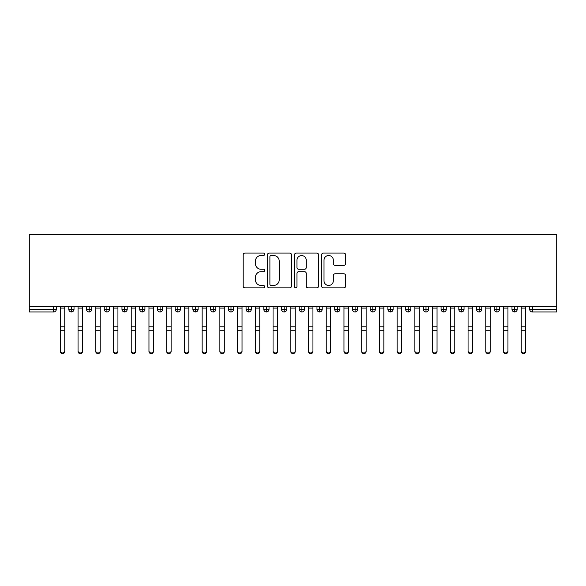 <?xml version="1.0" encoding="UTF-8"?>
<svg xmlns="http://www.w3.org/2000/svg" width="586" height="586" viewBox="0 0 586 586"><rect width="100%" height="100%" fill="white"/><g stroke="black" fill="none" stroke-linecap="round" stroke-linejoin="round"><path stroke-width="0.88" d="M264.638 254.295A1.216 1.216 0 0 0 263.422 253.079L244.933 253.079A1.743 1.743 0 0 0 243.19 254.822L243.19 286.144A1.743 1.743 0 0 0 244.933 287.88L263.422 287.88A1.216 1.216 0 0 0 264.638 286.664A1.216 1.216 0 0 0 263.422 285.448L261.026 285.448A5.567 5.567 0 0 1 255.459 279.874L255.459 277.266A5.567 5.567 0 0 1 261.026 271.699L263.422 271.699A1.216 1.216 0 0 0 264.638 270.483A1.216 1.216 0 0 0 263.422 269.26L261.026 269.26A5.567 5.567 0 0 1 255.459 263.693L255.459 261.085A5.567 5.567 0 0 1 261.026 255.518L263.422 255.518A1.216 1.216 0 0 0 264.638 254.295M343.857 265.348A1.743 1.743 0 0 0 345.594 263.605L345.594 254.822A1.743 1.743 0 0 0 343.857 253.079L323.318 253.079A1.743 1.743 0 0 0 321.582 254.822L321.582 286.144A1.743 1.743 0 0 0 323.318 287.88L343.857 287.88A1.743 1.743 0 0 0 345.594 286.144L345.594 275.53A1.743 1.743 0 0 0 343.857 273.787L335.067 273.787A1.743 1.743 0 0 0 333.324 275.53L333.324 280.789A4.651 4.651 0 0 1 328.673 285.448A4.651 4.651 0 0 1 324.014 280.789L324.014 260.169A4.651 4.651 0 0 1 328.673 255.518A4.651 4.651 0 0 1 333.324 260.169L333.324 263.605A1.743 1.743 0 0 0 335.067 265.348L343.857 265.348M29.3 306.471L29.3 234.495L556.7 234.495L556.7 306.471L29.3 306.471L29.3 309.305L53.634 309.305L53.634 306.471M291.476 254.822A1.743 1.743 0 0 0 289.74 253.079L269.201 253.079A1.743 1.743 0 0 0 267.465 254.822L267.465 286.144A1.743 1.743 0 0 0 269.201 287.88L289.74 287.88A1.743 1.743 0 0 0 291.476 286.144L291.476 254.822M296.26 253.079L316.799 253.079A1.743 1.743 0 0 1 318.535 254.822L318.535 286.144A1.743 1.743 0 0 1 316.799 287.88L308.009 287.88A1.743 1.743 0 0 1 306.266 286.144L306.266 273.435A1.743 1.743 0 0 0 304.53 271.699L298.699 271.699A1.743 1.743 0 0 0 296.955 273.435L296.955 286.664A1.216 1.216 0 0 1 295.74 287.88A1.216 1.216 0 0 1 294.524 286.664L294.524 254.822A1.743 1.743 0 0 1 296.26 253.079M56.293 306.471L56.293 309.305A2.659 2.659 0 0 1 53.634 311.964L29.3 311.964L29.3 309.305M556.7 306.471L556.7 311.964L532.366 311.964A2.659 2.659 0 0 1 529.707 309.305L529.707 306.471M71.448 306.471L71.448 309.305L68.789 309.305L68.789 306.471L68.789 309.305A2.659 2.659 0 0 0 71.448 311.964A2.659 2.659 0 0 0 74.019 309.305L74.019 306.471L74.019 309.305A2.659 2.659 0 0 1 71.448 311.964A2.659 2.659 0 0 1 68.789 309.305A2.659 2.659 0 0 0 71.448 311.964L71.448 309.305L74.019 309.305M53.634 311.964A2.659 2.659 0 0 0 56.293 309.305A2.659 2.659 0 0 1 53.634 311.964L53.634 309.305L56.293 309.305M89.175 306.471L89.175 309.305L86.516 309.305L86.516 306.471L86.516 309.305A2.659 2.659 0 0 0 89.175 311.964A2.659 2.659 0 0 0 91.746 309.305L91.746 306.471L91.746 309.305A2.659 2.659 0 0 1 89.175 311.964A2.659 2.659 0 0 1 86.516 309.305A2.659 2.659 0 0 0 89.175 311.964L89.175 309.305L91.746 309.305M106.901 306.471L106.901 309.305L104.242 309.305L104.242 306.471L104.242 309.305A2.659 2.659 0 0 0 106.901 311.964A2.659 2.659 0 0 0 109.472 309.305L109.472 306.471L109.472 309.305A2.659 2.659 0 0 1 106.901 311.964A2.659 2.659 0 0 1 104.242 309.305A2.659 2.659 0 0 0 106.901 311.964L106.901 309.305L109.472 309.305M124.628 306.471L124.628 311.964A2.659 2.659 0 0 1 121.969 309.305L121.969 306.471L121.969 309.305A2.659 2.659 0 0 0 124.628 311.964A2.659 2.659 0 0 0 127.199 309.305L127.199 306.471M142.361 306.471L142.361 311.964A2.659 2.659 0 0 1 139.702 309.305A2.659 2.659 0 0 0 142.361 311.964A2.659 2.659 0 0 1 139.702 309.305L139.702 306.471M144.932 306.471L144.932 309.305A2.659 2.659 0 0 1 142.361 311.964A2.659 2.659 0 0 0 144.932 309.305L139.702 309.305M160.088 306.471L160.088 309.305L157.429 309.305L157.429 306.471L157.429 309.305A2.659 2.659 0 0 0 160.088 311.964A2.659 2.659 0 0 0 162.659 309.305L162.659 306.471L162.659 309.305A2.659 2.659 0 0 1 160.088 311.964A2.659 2.659 0 0 1 157.429 309.305A2.659 2.659 0 0 0 160.088 311.964L160.088 309.305L162.659 309.305M177.814 311.964A2.659 2.659 0 0 1 175.155 309.305L175.155 306.471L175.155 309.305A2.659 2.659 0 0 0 177.814 311.964A2.659 2.659 0 0 0 180.385 309.305L180.385 306.471L180.385 309.305A2.659 2.659 0 0 1 177.814 311.964L177.814 309.305L180.385 309.305M195.541 306.471L195.541 309.305L192.882 309.305L192.882 306.471L192.882 309.305A2.659 2.659 0 0 0 195.541 311.964A2.659 2.659 0 0 0 198.112 309.305L198.112 306.471L198.112 309.305A2.659 2.659 0 0 1 195.541 311.964A2.659 2.659 0 0 1 192.882 309.305A2.659 2.659 0 0 0 195.541 311.964L195.541 309.305L198.112 309.305M213.267 306.471L213.267 311.964A2.659 2.659 0 0 1 210.608 309.305L210.608 306.471L210.608 309.305A2.659 2.659 0 0 0 213.267 311.964A2.659 2.659 0 0 0 215.838 309.305L215.838 306.471M230.994 306.471L230.994 311.964A2.659 2.659 0 0 1 228.335 309.305L228.335 306.471L228.335 309.305A2.659 2.659 0 0 0 230.994 311.964A2.659 2.659 0 0 0 233.565 309.305L233.565 306.471M248.728 306.471L248.728 311.964A2.659 2.659 0 0 1 246.069 309.305L246.069 306.471L246.069 309.305A2.659 2.659 0 0 0 248.728 311.964A2.659 2.659 0 0 0 251.299 309.305L251.299 306.471M266.454 306.471L266.454 309.305L263.795 309.305L263.795 306.471L263.795 309.305A2.659 2.659 0 0 0 266.454 311.964A2.659 2.659 0 0 0 269.025 309.305L269.025 306.471L269.025 309.305A2.659 2.659 0 0 1 266.454 311.964A2.659 2.659 0 0 1 263.795 309.305A2.659 2.659 0 0 0 266.454 311.964L266.454 309.305L269.025 309.305M284.181 306.471L284.181 309.305L281.522 309.305L281.522 306.471L281.522 309.305A2.659 2.659 0 0 0 284.181 311.964A2.659 2.659 0 0 0 286.752 309.305L286.752 306.471L286.752 309.305A2.659 2.659 0 0 1 284.181 311.964A2.659 2.659 0 0 1 281.522 309.305A2.659 2.659 0 0 0 284.181 311.964L284.181 309.305L286.752 309.305M301.907 306.471L301.907 309.305L299.248 309.305L299.248 306.471L299.248 309.305A2.659 2.659 0 0 0 301.907 311.964A2.659 2.659 0 0 0 304.478 309.305L304.478 306.471L304.478 309.305A2.659 2.659 0 0 1 301.907 311.964A2.659 2.659 0 0 1 299.248 309.305A2.659 2.659 0 0 0 301.907 311.964L301.907 309.305L304.478 309.305M319.634 306.471L319.634 311.964A2.659 2.659 0 0 1 316.975 309.305L316.975 306.471L316.975 309.305A2.659 2.659 0 0 0 319.634 311.964A2.659 2.659 0 0 0 322.205 309.305L322.205 306.471M337.36 306.471L337.36 311.964A2.659 2.659 0 0 1 334.701 309.305L334.701 306.471L334.701 309.305A2.659 2.659 0 0 0 337.36 311.964A2.659 2.659 0 0 0 339.931 309.305L339.931 306.471M355.094 306.471L355.094 309.305L352.435 309.305L352.435 306.471L352.435 309.305A2.659 2.659 0 0 0 355.094 311.964A2.659 2.659 0 0 0 357.665 309.305L357.665 306.471L357.665 309.305A2.659 2.659 0 0 1 355.094 311.964A2.659 2.659 0 0 1 352.435 309.305A2.659 2.659 0 0 0 355.094 311.964L355.094 309.305L357.665 309.305M372.821 306.471L372.821 311.964A2.659 2.659 0 0 1 370.162 309.305L370.162 306.471L370.162 309.305A2.659 2.659 0 0 0 372.821 311.964A2.659 2.659 0 0 0 375.392 309.305L375.392 306.471M390.547 306.471L390.547 311.964A2.659 2.659 0 0 1 387.888 309.305L387.888 306.471L387.888 309.305A2.659 2.659 0 0 0 390.547 311.964A2.659 2.659 0 0 0 393.118 309.305L393.118 306.471M408.274 306.471L408.274 311.964A2.659 2.659 0 0 1 405.615 309.305L405.615 306.471L405.615 309.305A2.659 2.659 0 0 0 408.274 311.964A2.659 2.659 0 0 0 410.845 309.305L410.845 306.471M426 306.471L426 311.964A2.659 2.659 0 0 1 423.341 309.305L423.341 306.471M428.571 306.471L428.571 309.305A2.659 2.659 0 0 1 426 311.964A2.659 2.659 0 0 0 428.571 309.305L423.341 309.305A2.659 2.659 0 0 0 426 311.964M443.727 306.471L443.727 311.964A2.659 2.659 0 0 1 441.068 309.305L441.068 306.471L441.068 309.305A2.659 2.659 0 0 0 443.727 311.964A2.659 2.659 0 0 0 446.298 309.305L446.298 306.471M461.46 306.471L461.46 311.964A2.659 2.659 0 0 1 458.801 309.305L458.801 306.471L458.801 309.305A2.659 2.659 0 0 0 461.46 311.964A2.659 2.659 0 0 0 464.031 309.305L464.031 306.471M479.187 306.471L479.187 311.964A2.659 2.659 0 0 1 476.528 309.305L476.528 306.471L476.528 309.305A2.659 2.659 0 0 0 479.187 311.964A2.659 2.659 0 0 0 481.758 309.305L481.758 306.471M496.913 306.471L496.913 311.964A2.659 2.659 0 0 1 494.254 309.305L494.254 306.471L494.254 309.305A2.659 2.659 0 0 0 496.913 311.964A2.659 2.659 0 0 0 499.484 309.305L499.484 306.471M514.64 306.471L514.64 311.964A2.659 2.659 0 0 1 511.981 309.305L511.981 306.471L511.981 309.305A2.659 2.659 0 0 0 514.64 311.964A2.659 2.659 0 0 0 517.211 309.305L517.211 306.471M177.814 306.471L177.814 309.305L175.155 309.305M271.12 255.518A1.216 1.216 0 0 0 269.897 256.734L269.897 284.225A1.216 1.216 0 0 0 271.12 285.448L273.64 285.448A5.567 5.567 0 0 0 279.207 279.874L279.207 261.085A5.567 5.567 0 0 0 273.64 255.518L271.12 255.518M306.266 260.257A4.651 4.651 0 0 0 301.614 255.606A4.651 4.651 0 0 0 296.955 260.257L296.955 267.524A1.743 1.743 0 0 0 298.699 269.26L304.53 269.26A1.743 1.743 0 0 0 306.266 267.524L306.266 260.257M64.753 351.505A2.219 2.117 180 0 1 62.541 353.622A2.219 2.117 180 0 1 60.321 351.505L60.321 350.824A2.219 2.117 -0 0 0 62.541 352.94A2.219 2.117 -0 0 0 64.753 350.824L64.753 331.434M60.321 306.471L60.321 350.824M64.753 306.471L64.753 350.824M82.487 351.505A2.219 2.117 180 0 1 80.267 353.622A2.219 2.117 180 0 1 78.048 351.505L78.048 350.824A2.219 2.117 -0 0 0 80.267 352.94A2.219 2.117 -0 0 0 82.487 350.824L82.487 331.434M100.213 351.505A2.219 2.117 180 0 1 97.994 353.622A2.219 2.117 180 0 1 95.782 351.505L95.782 350.824A2.219 2.117 -0 0 0 97.994 352.94A2.219 2.117 -0 0 0 100.213 350.824L100.213 331.434M117.94 351.505A2.219 2.117 180 0 1 115.72 353.622A2.219 2.117 180 0 1 113.508 351.505L113.508 350.824A2.219 2.117 -0 0 0 115.72 352.94A2.219 2.117 -0 0 0 117.94 350.824L117.94 331.434M135.666 351.505A2.219 2.117 180 0 1 133.447 353.622A2.219 2.117 180 0 1 131.235 351.505L131.235 350.824A2.219 2.117 -0 0 0 133.447 352.94A2.219 2.117 -0 0 0 135.666 350.824L135.666 331.434M78.048 306.471L78.048 350.824M82.487 306.471L82.487 350.824M95.782 306.471L95.782 350.824M100.213 306.471L100.213 350.824M113.508 306.471L113.508 350.824M117.94 306.471L117.94 350.824M131.235 306.471L131.235 350.824M135.666 306.471L135.666 350.824M153.393 351.505A2.219 2.117 180 0 1 151.181 353.622A2.219 2.117 180 0 1 148.961 351.505L148.961 350.824A2.219 2.117 -0 0 0 151.181 352.94A2.219 2.117 -0 0 0 153.393 350.824L153.393 331.434M148.961 306.471L148.961 350.824M153.393 306.471L153.393 350.824M171.119 351.505A2.219 2.117 180 0 1 168.907 353.622A2.219 2.117 180 0 1 166.688 351.505L166.688 350.824A2.219 2.117 -0 0 0 168.907 352.94A2.219 2.117 -0 0 0 171.119 350.824L171.119 331.434M188.853 351.505A2.219 2.117 180 0 1 186.634 353.622A2.219 2.117 180 0 1 184.414 351.505L184.414 350.824A2.219 2.117 -0 0 0 186.634 352.94A2.219 2.117 -0 0 0 188.853 350.824L188.853 331.434M206.58 351.505A2.219 2.117 180 0 1 204.36 353.622A2.219 2.117 180 0 1 202.148 351.505L202.148 350.824A2.219 2.117 -0 0 0 204.36 352.94A2.219 2.117 -0 0 0 206.58 350.824L206.58 331.434M224.306 351.505A2.219 2.117 180 0 1 222.087 353.622A2.219 2.117 180 0 1 219.875 351.505L219.875 350.824A2.219 2.117 -0 0 0 222.087 352.94A2.219 2.117 -0 0 0 224.306 350.824L224.306 331.434M166.688 306.471L166.688 350.824M171.119 306.471L171.119 350.824M184.414 306.471L184.414 350.824M188.853 306.471L188.853 350.824M202.148 306.471L202.148 350.824M206.58 306.471L206.58 350.824M219.875 306.471L219.875 350.824M224.306 306.471L224.306 350.824M242.033 351.505A2.219 2.117 180 0 1 239.813 353.622A2.219 2.117 180 0 1 237.601 351.505L237.601 350.824A2.219 2.117 -0 0 0 239.813 352.94A2.219 2.117 -0 0 0 242.033 350.824L242.033 331.434M259.759 351.505A2.219 2.117 180 0 1 257.547 353.622A2.219 2.117 180 0 1 255.328 351.505L255.328 350.824A2.219 2.117 -0 0 0 257.547 352.94A2.219 2.117 -0 0 0 259.759 350.824L259.759 331.434M277.486 351.505A2.219 2.117 180 0 1 275.274 353.622A2.219 2.117 180 0 1 273.054 351.505L273.054 350.824A2.219 2.117 -0 0 0 275.274 352.94A2.219 2.117 -0 0 0 277.486 350.824L277.486 331.434M295.219 351.505A2.219 2.117 180 0 1 293 353.622A2.219 2.117 180 0 1 290.781 351.505L290.781 350.824A2.219 2.117 -0 0 0 293 352.94A2.219 2.117 -0 0 0 295.219 350.824L295.219 331.434M312.946 351.505A2.219 2.117 180 0 1 310.726 353.622A2.219 2.117 180 0 1 308.514 351.505L308.514 350.824A2.219 2.117 -0 0 0 310.726 352.94A2.219 2.117 -0 0 0 312.946 350.824L312.946 331.434M237.601 306.471L237.601 350.824M242.033 306.471L242.033 350.824M255.328 306.471L255.328 350.824M259.759 306.471L259.759 350.824M273.054 306.471L273.054 350.824M277.486 306.471L277.486 350.824M290.781 306.471L290.781 350.824M295.219 306.471L295.219 350.824M308.514 306.471L308.514 350.824M312.946 306.471L312.946 350.824M330.672 351.505A2.219 2.117 180 0 1 328.453 353.622A2.219 2.117 180 0 1 326.241 351.505L326.241 350.824A2.219 2.117 -0 0 0 328.453 352.94A2.219 2.117 -0 0 0 330.672 350.824L330.672 331.434M326.241 306.471L326.241 350.824M330.672 306.471L330.672 350.824M348.399 351.505A2.219 2.117 180 0 1 346.187 353.622A2.219 2.117 180 0 1 343.967 351.505L343.967 350.824A2.219 2.117 -0 0 0 346.187 352.94A2.219 2.117 -0 0 0 348.399 350.824L348.399 331.434M343.967 306.471L343.967 350.824M348.399 306.471L348.399 350.824M366.125 351.505A2.219 2.117 180 0 1 363.913 353.622A2.219 2.117 180 0 1 361.694 351.505L361.694 350.824A2.219 2.117 -0 0 0 363.913 352.94A2.219 2.117 -0 0 0 366.125 350.824L366.125 331.434M361.694 306.471L361.694 350.824M366.125 306.471L366.125 350.824M383.852 351.505A2.219 2.117 180 0 1 381.64 353.622A2.219 2.117 180 0 1 379.42 351.505L379.42 350.824A2.219 2.117 -0 0 0 381.64 352.94A2.219 2.117 -0 0 0 383.852 350.824L383.852 331.434M379.42 306.471L379.42 350.824M383.852 306.471L383.852 350.824M401.586 351.505A2.219 2.117 180 0 1 399.366 353.622A2.219 2.117 180 0 1 397.147 351.505L397.147 350.824A2.219 2.117 -0 0 0 399.366 352.94A2.219 2.117 -0 0 0 401.586 350.824L401.586 331.434M397.147 306.471L397.147 350.824M401.586 306.471L401.586 350.824M419.312 351.505A2.219 2.117 180 0 1 417.093 353.622A2.219 2.117 180 0 1 414.881 351.505L414.881 350.824A2.219 2.117 -0 0 0 417.093 352.94A2.219 2.117 -0 0 0 419.312 350.824L419.312 331.434M414.881 306.471L414.881 350.824M419.312 306.471L419.312 350.824M437.039 351.505A2.219 2.117 180 0 1 434.819 353.622A2.219 2.117 180 0 1 432.607 351.505L432.607 350.824A2.219 2.117 -0 0 0 434.819 352.94A2.219 2.117 -0 0 0 437.039 350.824L437.039 331.434M432.607 306.471L432.607 350.824M437.039 306.471L437.039 350.824M454.765 351.505A2.219 2.117 180 0 1 452.553 353.622A2.219 2.117 180 0 1 450.334 351.505L450.334 350.824A2.219 2.117 -0 0 0 452.553 352.94A2.219 2.117 -0 0 0 454.765 350.824L454.765 331.434M450.334 306.471L450.334 350.824M454.765 306.471L454.765 350.824M472.492 351.505A2.219 2.117 180 0 1 470.28 353.622A2.219 2.117 180 0 1 468.06 351.505L468.06 350.824A2.219 2.117 -0 0 0 470.28 352.94A2.219 2.117 -0 0 0 472.492 350.824L472.492 331.434M468.06 351.505L468.06 306.471M472.492 306.471L472.492 350.824M490.218 351.505A2.219 2.117 180 0 1 488.006 353.622A2.219 2.117 180 0 1 485.787 351.505L485.787 350.824A2.219 2.117 -0 0 0 488.006 352.94A2.219 2.117 -0 0 0 490.218 350.824L490.218 331.434M485.787 306.471L485.787 350.824M490.218 306.471L490.218 350.824M507.952 351.505A2.219 2.117 180 0 1 505.733 353.622A2.219 2.117 180 0 1 503.513 351.505L503.513 350.824A2.219 2.117 -0 0 0 505.733 352.94A2.219 2.117 -0 0 0 507.952 350.824L507.952 331.434M503.513 351.505L503.513 306.471M507.952 306.471L507.952 350.824M525.679 351.505A2.219 2.117 180 0 1 523.459 353.622A2.219 2.117 180 0 1 521.247 351.505L521.247 350.824A2.219 2.117 -0 0 0 523.459 352.94A2.219 2.117 -0 0 0 525.679 350.824L525.679 331.434M521.247 306.471L521.247 350.824M525.679 306.471L525.679 350.824M532.366 306.471L532.366 309.305L556.7 309.305M532.366 309.305L532.366 311.964A2.659 2.659 0 0 1 529.707 309.305L532.366 309.305M121.969 309.305A2.659 2.659 0 0 0 124.628 311.964A2.659 2.659 0 0 0 127.199 309.305L121.969 309.305M210.608 309.305A2.659 2.659 0 0 0 213.267 311.964A2.659 2.659 0 0 0 215.838 309.305L210.608 309.305M228.335 309.305A2.659 2.659 0 0 0 230.994 311.964A2.659 2.659 0 0 0 233.565 309.305L228.335 309.305M246.069 309.305A2.659 2.659 0 0 0 248.728 311.964A2.659 2.659 0 0 0 251.299 309.305L246.069 309.305M316.975 309.305A2.659 2.659 0 0 0 319.634 311.964A2.659 2.659 0 0 0 322.205 309.305L316.975 309.305M334.701 309.305A2.659 2.659 0 0 0 337.36 311.964A2.659 2.659 0 0 0 339.931 309.305L334.701 309.305M370.162 309.305L375.392 309.305A2.659 2.659 0 0 1 372.821 311.964M387.888 309.305A2.659 2.659 0 0 0 390.547 311.964A2.659 2.659 0 0 0 393.118 309.305L387.888 309.305M405.615 309.305A2.659 2.659 0 0 0 408.274 311.964A2.659 2.659 0 0 0 410.845 309.305L405.615 309.305M441.068 309.305L446.298 309.305A2.659 2.659 0 0 1 443.727 311.964M458.801 309.305L464.031 309.305A2.659 2.659 0 0 1 461.46 311.964M476.528 309.305A2.659 2.659 0 0 0 479.187 311.964A2.659 2.659 0 0 0 481.758 309.305L476.528 309.305M494.254 309.305A2.659 2.659 0 0 0 496.913 311.964A2.659 2.659 0 0 0 499.484 309.305L494.254 309.305M511.981 309.305A2.659 2.659 0 0 0 514.64 311.964A2.659 2.659 0 0 0 517.211 309.305L511.981 309.305M64.753 308.09L60.321 308.09M64.753 326.805L60.321 326.805M64.753 330.746L60.321 330.746M82.487 308.09L78.048 308.09M82.487 326.805L78.048 326.805M82.487 330.746L78.048 330.746M100.213 308.09L95.782 308.09M100.213 326.805L95.782 326.805M100.213 330.746L95.782 330.746M117.94 308.09L113.508 308.09M117.94 326.805L113.508 326.805M117.94 330.746L113.508 330.746M135.666 308.09L131.235 308.09M135.666 326.805L131.235 326.805M135.666 330.746L131.235 330.746M153.393 308.09L148.961 308.09M153.393 326.805L148.961 326.805M153.393 330.746L148.961 330.746M171.119 308.09L166.688 308.09M171.119 326.805L166.688 326.805M171.119 330.746L166.688 330.746M188.853 308.09L184.414 308.09M188.853 326.805L184.414 326.805M188.853 330.746L184.414 330.746M206.58 308.09L202.148 308.09M206.58 326.805L202.148 326.805M206.58 330.746L202.148 330.746M224.306 308.09L219.875 308.09M224.306 326.805L219.875 326.805M224.306 330.746L219.875 330.746M242.033 308.09L237.601 308.09M242.033 326.805L237.601 326.805M242.033 330.746L237.601 330.746M259.759 308.09L255.328 308.09M259.759 326.805L255.328 326.805M259.759 330.746L255.328 330.746M277.486 308.09L273.054 308.09M277.486 326.805L273.054 326.805M277.486 330.746L273.054 330.746M295.219 308.09L290.781 308.09M295.219 326.805L290.781 326.805M295.219 330.746L290.781 330.746M312.946 308.09L308.514 308.09M312.946 326.805L308.514 326.805M312.946 330.746L308.514 330.746M330.672 308.09L326.241 308.09M330.672 326.805L326.241 326.805M330.672 330.746L326.241 330.746M348.399 308.09L343.967 308.09M348.399 326.805L343.967 326.805M348.399 330.746L343.967 330.746M366.125 308.09L361.694 308.09M366.125 326.805L361.694 326.805M366.125 330.746L361.694 330.746M383.852 308.09L379.42 308.09M383.852 326.805L379.42 326.805M383.852 330.746L379.42 330.746M401.586 308.09L397.147 308.09M401.586 326.805L397.147 326.805M401.586 330.746L397.147 330.746M419.312 308.09L414.881 308.09M419.312 326.805L414.881 326.805M419.312 330.746L414.881 330.746M437.039 308.09L432.607 308.09M437.039 326.805L432.607 326.805M437.039 330.746L432.607 330.746M454.765 308.09L450.334 308.09M454.765 326.805L450.334 326.805M454.765 330.746L450.334 330.746M472.492 308.09L468.06 308.09M472.492 326.805L468.06 326.805M472.492 330.746L468.06 330.746M490.218 308.09L485.787 308.09M490.218 326.805L485.787 326.805M490.218 330.746L485.787 330.746M507.952 308.09L503.513 308.09M507.952 326.805L503.513 326.805M507.952 330.746L503.513 330.746M525.679 308.09L521.247 308.09M525.679 326.805L521.247 326.805M525.679 330.746L521.247 330.746"/></g></svg>
